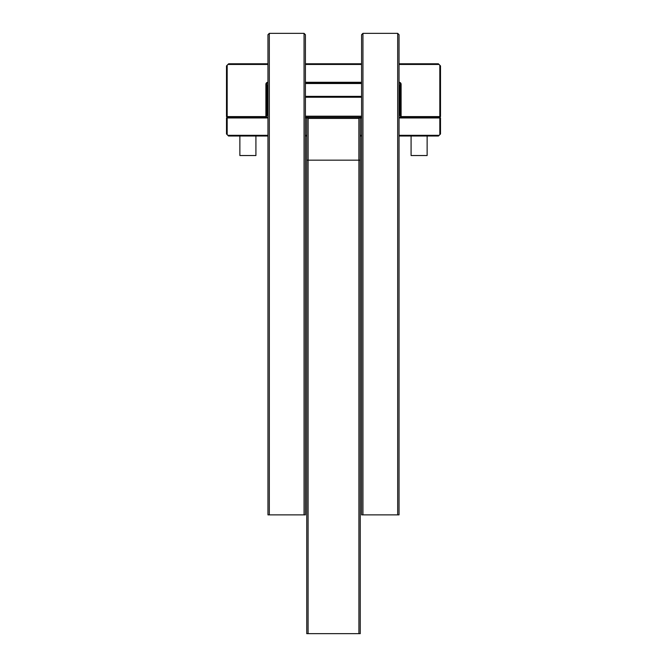 <?xml version="1.0" encoding="UTF-8"?>
<svg xmlns="http://www.w3.org/2000/svg" width="667" height="667" viewBox="0 0 667 667"><rect width="100%" height="100%" fill="white"/><g stroke="black" fill="none" stroke-linecap="round" stroke-linejoin="round"><path stroke-width="1" d="M267.959 82.958L267.909 82.958A1.334 1.334 0 0 0 266.567 84.292L266.567 116.6L265.891 116.6L265.891 117.284L227.18 117.284L226.497 116.6L226.497 65.916L227.18 65.241L227.18 116.6L265.891 116.6L265.891 84.292A2.018 2.018 0 0 1 267.909 82.283L267.959 82.283M267.959 64.457L227.956 64.457L228.639 63.782L267.959 63.782M305.411 63.782L361.589 63.782M399.041 63.782L438.361 63.782L439.044 64.457L399.041 64.457M439.82 65.241L440.503 65.916L440.503 116.6L439.82 116.6L439.82 65.241L439.044 64.457M440.503 116.6L439.82 117.284L401.109 117.284L401.109 116.6L439.82 116.6L439.82 117.959L399.041 117.959M399.041 82.283L399.091 82.283A2.018 2.018 0 0 1 401.109 84.292L401.109 116.6L400.433 116.6L400.433 84.292A1.334 1.334 0 0 0 399.091 82.958L399.041 82.958M361.589 82.958L305.411 82.958M361.589 64.457L305.411 64.457M227.956 64.457L227.18 65.241M305.411 82.283L361.589 82.283M401.109 117.284L400.433 116.6M267.959 117.284L227.18 117.284L227.18 116.6L226.497 116.6M266.567 116.6L265.891 117.284M333.5 83.041L305.411 83.041L333.5 83.041M267.425 115.408L266.625 114.607L266.625 85.709L267.425 84.909L267.425 115.408L267.959 115.941M399.575 84.909L400.375 85.709L400.375 114.607L399.575 115.408L399.575 84.909L399.041 84.376M361.589 117.284L305.411 117.284M399.041 115.941L399.575 115.408M267.959 84.376L267.425 84.909M304.052 33.35L305.411 34.709L305.411 514.866L304.052 514.866L304.052 33.35L269.318 33.35L269.318 514.866L267.959 514.866L267.959 34.709L269.318 33.35M304.052 514.866L269.318 514.866M227.18 134.651L226.497 133.967L226.497 117.959L227.18 117.959L227.18 134.651L227.856 135.326L267.959 135.326M440.503 117.959L440.503 133.967L439.82 134.651L439.82 117.959L440.503 117.959L439.82 117.284L399.041 117.284M305.411 135.326L306.753 135.326M360.247 135.326L361.589 135.326M399.041 135.326L439.144 135.326L439.82 134.651M361.589 117.959L359.78 117.959M307.22 117.959L305.411 117.959M267.959 117.959L227.18 117.959L227.18 117.284L226.497 117.959M439.144 135.326L438.461 136.01L399.041 136.01M361.589 136.01L360.247 136.01M306.753 136.01L305.411 136.01M267.959 136.01L228.539 136.01L227.856 135.326M397.682 33.35L399.041 34.709L399.041 514.866L397.682 514.866L397.682 33.35L362.948 33.35L362.948 514.866L361.589 514.866L361.589 34.709L362.948 33.35M397.682 514.866L362.948 514.866M308.112 160.163L358.888 160.163L358.888 118.426L308.112 118.426L308.112 160.163M308.087 633.65L306.753 633.65L306.753 118.426L307.82 117.359L359.18 117.359L360.247 118.426L360.247 633.65L358.913 633.65L358.913 160.163L308.087 160.163L308.087 633.65L358.913 633.65M308.112 118.426L307.637 117.542M359.363 117.542L358.888 118.426M358.913 160.163L360.247 160.163M306.753 160.163L308.087 160.163M411.08 136.01L411.08 155.536L427.13 155.536L427.13 136.01M239.87 136.01L239.87 155.536L255.92 155.536L255.92 136.01M400.433 84.292L401.109 84.292M399.091 82.958L399.091 82.283M267.909 82.958L267.909 82.283M266.567 84.292L265.891 84.292M400.375 97.232L399.041 97.232M361.589 97.232L305.411 97.232M267.959 97.232L266.625 97.232M305.411 116.208L361.589 116.208M266.625 96.89L267.959 96.373M305.411 96.373L361.589 96.373M399.041 96.373L400.375 96.89M361.589 83.517L305.411 83.517"/></g></svg>
